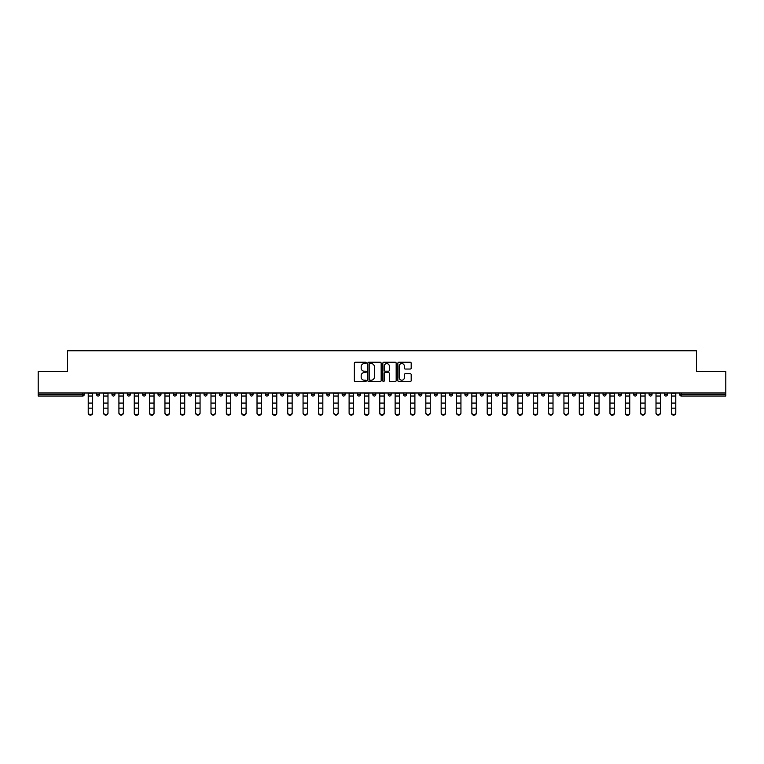 <?xml version="1.0" encoding="UTF-8"?>
<svg xmlns="http://www.w3.org/2000/svg" width="764" height="764" viewBox="0 0 764 764"><rect width="100%" height="100%" fill="white"/><g stroke="black" fill="none" stroke-linecap="round" stroke-linejoin="round"><path stroke-width="1.15" d="M366.262 362.91A0.678 0.678 0 0 0 365.584 362.231L355.327 362.231A0.965 0.965 0 0 0 354.362 363.196L354.362 380.577A0.965 0.965 0 0 0 355.327 381.542L365.584 381.542A0.678 0.678 0 0 0 366.262 380.864A0.678 0.678 0 0 0 365.584 380.195L364.256 380.195A3.094 3.094 0 0 1 361.171 377.101L361.171 375.649A3.094 3.094 0 0 1 364.256 372.565L365.584 372.565A0.678 0.678 0 0 0 366.262 371.887A0.678 0.678 0 0 0 365.584 371.208L364.256 371.208A3.094 3.094 0 0 1 361.171 368.124L361.171 366.672A3.094 3.094 0 0 1 364.256 363.588L365.584 363.588A0.678 0.678 0 0 0 366.262 362.91M410.22 369.041A0.965 0.965 0 0 0 411.185 368.076L411.185 363.196A0.965 0.965 0 0 0 410.22 362.231L398.827 362.231A0.965 0.965 0 0 0 397.863 363.196L397.863 380.577A0.965 0.965 0 0 0 398.827 381.542L410.22 381.542A0.965 0.965 0 0 0 411.185 380.577L411.185 374.685A0.965 0.965 0 0 0 410.22 373.72L405.34 373.72A0.965 0.965 0 0 0 404.376 374.685L404.376 377.607A2.579 2.579 0 0 1 401.797 380.195A2.579 2.579 0 0 1 399.209 377.607L399.209 366.166A2.579 2.579 0 0 1 401.797 363.588A2.579 2.579 0 0 1 404.376 366.166L404.376 368.076A0.965 0.965 0 0 0 405.34 369.041L410.22 369.041M38.2 392.992L38.2 371.447L67.519 371.447L67.519 350.791L696.481 350.791L696.481 371.447L725.8 371.447L725.8 392.992L38.2 392.992L38.2 394.558L82.76 394.558L82.76 392.992M381.16 363.196A0.965 0.965 0 0 0 380.185 362.231L368.792 362.231A0.965 0.965 0 0 0 367.828 363.196L367.828 380.577A0.965 0.965 0 0 0 368.792 381.542L380.185 381.542A0.965 0.965 0 0 0 381.16 380.577L381.16 363.196M383.814 362.231L395.208 362.231A0.965 0.965 0 0 1 396.172 363.196L396.172 380.577A0.965 0.965 0 0 1 395.208 381.542L390.328 381.542A0.965 0.965 0 0 1 389.363 380.577L389.363 373.529A0.965 0.965 0 0 0 388.398 372.565L385.161 372.565A0.965 0.965 0 0 0 384.197 373.529L384.197 380.864A0.678 0.678 0 0 1 383.518 381.542A0.678 0.678 0 0 1 382.84 380.864L382.84 363.196A0.965 0.965 0 0 1 383.814 362.231M84.241 392.992L84.241 394.558A1.48 1.48 0 0 1 82.76 396.038L38.2 396.038L38.2 394.558M725.8 392.992L725.8 396.038L681.24 396.038A1.48 1.48 0 0 1 679.759 394.558L679.759 392.992M96.627 394.558A1.48 1.48 0 0 0 98.107 396.038A1.48 1.48 0 0 0 99.578 394.558A1.48 1.48 0 0 1 98.107 396.038A1.48 1.48 0 0 0 99.578 394.558L99.578 392.992L99.578 394.558L96.627 394.558A1.48 1.48 0 0 0 98.107 396.038A1.48 1.48 0 0 1 96.627 394.558L96.627 392.992M82.76 396.038A1.48 1.48 0 0 0 84.241 394.558A1.48 1.48 0 0 1 82.76 396.038L82.76 394.558L84.241 394.558M111.974 392.992L111.974 394.558L111.974 392.992M114.925 392.992L114.925 394.558L114.925 392.992M127.321 394.558A1.48 1.48 0 0 0 128.801 396.038A1.48 1.48 0 0 0 130.272 394.558A1.48 1.48 0 0 1 128.801 396.038A1.48 1.48 0 0 0 130.272 394.558L130.272 392.992L130.272 394.558L127.321 394.558A1.48 1.48 0 0 0 128.801 396.038A1.48 1.48 0 0 1 127.321 394.558L127.321 392.992M142.667 392.992L142.667 394.558L142.667 392.992M145.618 392.992L145.618 394.558A1.48 1.48 0 0 1 144.148 396.038A1.48 1.48 0 0 1 142.667 394.558A1.48 1.48 0 0 0 144.148 396.038A1.48 1.48 0 0 0 145.618 394.558A1.48 1.48 0 0 1 144.148 396.038A1.48 1.48 0 0 1 142.667 394.558L145.618 394.558M158.014 394.558A1.48 1.48 0 0 0 159.485 396.038A1.48 1.48 0 0 0 160.965 394.558A1.48 1.48 0 0 1 159.485 396.038A1.48 1.48 0 0 0 160.965 394.558L160.965 392.992L160.965 394.558L158.014 394.558A1.48 1.48 0 0 0 159.485 396.038A1.48 1.48 0 0 1 158.014 394.558L158.014 392.992M176.312 392.992L176.312 394.558A1.48 1.48 0 0 1 174.832 396.038A1.48 1.48 0 0 1 173.361 394.558L173.361 392.992M190.179 396.038A1.48 1.48 0 0 0 191.659 394.558L191.659 392.992L191.659 394.558A1.48 1.48 0 0 1 190.179 396.038A1.48 1.48 0 0 1 188.708 394.558L188.708 392.992M207.006 392.992L207.006 394.558A1.48 1.48 0 0 1 205.526 396.038A1.48 1.48 0 0 1 204.055 394.558L204.055 392.992M222.343 392.992L222.343 394.558A1.48 1.48 0 0 1 220.872 396.038A1.48 1.48 0 0 1 219.392 394.558L219.392 392.992M236.219 396.038A1.48 1.48 0 0 0 237.69 394.558L237.69 392.992L237.69 394.558A1.48 1.48 0 0 1 236.219 396.038A1.48 1.48 0 0 1 234.739 394.558L234.739 392.992M253.037 392.992L253.037 394.558A1.48 1.48 0 0 1 251.566 396.038A1.48 1.48 0 0 1 250.086 394.558L250.086 392.992M265.433 392.992L265.433 394.558L265.433 392.992M268.384 392.992L268.384 394.558A1.48 1.48 0 0 1 266.903 396.038A1.48 1.48 0 0 1 265.433 394.558L268.384 394.558A1.48 1.48 0 0 1 266.903 396.038M283.731 392.992L283.731 394.558L280.78 394.558A1.48 1.48 0 0 0 282.25 396.038A1.48 1.48 0 0 1 280.78 394.558L280.78 392.992M299.077 392.992L299.077 394.558A1.48 1.48 0 0 1 297.597 396.038A1.48 1.48 0 0 1 296.126 394.558L296.126 392.992M314.424 392.992L314.424 394.558A1.48 1.48 0 0 1 312.944 396.038A1.48 1.48 0 0 1 311.473 394.558L311.473 392.992M326.811 392.992L326.811 394.558L326.811 392.992M329.762 392.992L329.762 394.558A1.48 1.48 0 0 1 328.291 396.038A1.48 1.48 0 0 1 326.811 394.558L329.762 394.558A1.48 1.48 0 0 1 328.291 396.038M343.638 396.038A1.48 1.48 0 0 0 345.108 394.558L345.108 392.992L345.108 394.558A1.48 1.48 0 0 1 343.638 396.038A1.48 1.48 0 0 1 342.157 394.558L342.157 392.992M360.455 392.992L360.455 394.558A1.48 1.48 0 0 1 358.984 396.038A1.48 1.48 0 0 1 357.504 394.558L357.504 392.992M375.802 392.992L375.802 394.558A1.48 1.48 0 0 1 374.331 396.038A1.48 1.48 0 0 1 372.851 394.558L372.851 392.992M388.198 392.992L388.198 394.558L388.198 392.992M391.149 392.992L391.149 394.558A1.48 1.48 0 0 1 389.669 396.038A1.48 1.48 0 0 1 388.198 394.558L391.149 394.558A1.48 1.48 0 0 1 389.669 396.038M403.545 392.992L403.545 394.558L403.545 392.992M406.496 392.992L406.496 394.558A1.48 1.48 0 0 1 405.016 396.038A1.48 1.48 0 0 1 403.545 394.558L406.496 394.558A1.48 1.48 0 0 1 405.016 396.038M418.892 392.992L418.892 394.558L418.892 392.992M421.843 392.992L421.843 394.558L421.843 392.992M434.238 392.992L434.238 394.558L434.238 392.992M437.189 392.992L437.189 394.558L437.189 392.992M452.527 392.992L452.527 394.558A1.48 1.48 0 0 1 451.056 396.038A1.48 1.48 0 0 1 449.576 394.558L449.576 392.992M467.874 392.992L467.874 394.558L464.923 394.558A1.48 1.48 0 0 0 466.403 396.038A1.48 1.48 0 0 1 464.923 394.558L464.923 392.992M483.22 392.992L483.22 394.558A1.48 1.48 0 0 1 481.75 396.038A1.48 1.48 0 0 1 480.269 394.558L480.269 392.992M495.616 392.992L495.616 394.558L495.616 392.992M498.567 392.992L498.567 394.558L498.567 392.992M513.914 392.992L513.914 394.558A1.48 1.48 0 0 1 512.434 396.038A1.48 1.48 0 0 1 510.963 394.558L510.963 392.992M529.261 392.992L529.261 394.558L526.31 394.558A1.48 1.48 0 0 0 527.781 396.038A1.48 1.48 0 0 1 526.31 394.558L526.31 392.992M544.608 392.992L544.608 394.558A1.48 1.48 0 0 1 543.128 396.038A1.48 1.48 0 0 1 541.657 394.558L541.657 392.992M559.945 392.992L559.945 394.558L556.994 394.558A1.48 1.48 0 0 0 558.474 396.038A1.48 1.48 0 0 1 556.994 394.558L556.994 392.992M575.292 392.992L575.292 394.558A1.48 1.48 0 0 1 573.821 396.038A1.48 1.48 0 0 1 572.341 394.558L572.341 392.992M590.639 392.992L590.639 394.558L587.688 394.558A1.48 1.48 0 0 0 589.168 396.038A1.48 1.48 0 0 1 587.688 394.558L587.688 392.992M605.986 392.992L605.986 394.558A1.48 1.48 0 0 1 604.515 396.038A1.48 1.48 0 0 1 603.035 394.558L603.035 392.992M621.333 392.992L621.333 394.558L618.382 394.558A1.48 1.48 0 0 0 619.852 396.038A1.48 1.48 0 0 1 618.382 394.558L618.382 392.992M636.679 392.992L636.679 394.558L633.728 394.558A1.48 1.48 0 0 0 635.199 396.038A1.48 1.48 0 0 1 633.728 394.558L633.728 392.992M652.026 392.992L652.026 394.558L649.075 394.558A1.48 1.48 0 0 0 650.546 396.038A1.48 1.48 0 0 1 649.075 394.558L649.075 392.992M667.373 392.992L667.373 394.558A1.48 1.48 0 0 1 665.893 396.038A1.48 1.48 0 0 1 664.422 394.558L664.422 392.992M113.454 396.038A1.48 1.48 0 0 1 111.974 394.558L114.925 394.558A1.48 1.48 0 0 1 113.454 396.038A1.48 1.48 0 0 0 114.925 394.558A1.48 1.48 0 0 1 113.454 396.038M282.25 396.038A1.48 1.48 0 0 0 283.731 394.558A1.48 1.48 0 0 1 282.25 396.038A1.48 1.48 0 0 1 280.78 394.558M420.362 396.038A1.48 1.48 0 0 1 418.892 394.558A1.48 1.48 0 0 0 420.362 396.038A1.48 1.48 0 0 0 421.843 394.558A1.48 1.48 0 0 1 420.362 396.038A1.48 1.48 0 0 1 418.892 394.558L421.843 394.558M435.709 396.038A1.48 1.48 0 0 1 434.238 394.558A1.48 1.48 0 0 0 435.709 396.038A1.48 1.48 0 0 0 437.189 394.558A1.48 1.48 0 0 1 435.709 396.038A1.48 1.48 0 0 1 434.238 394.558L437.189 394.558A1.48 1.48 0 0 1 435.709 396.038M467.874 394.558A1.48 1.48 0 0 1 466.403 396.038A1.48 1.48 0 0 0 467.874 394.558A1.48 1.48 0 0 1 466.403 396.038A1.48 1.48 0 0 1 464.923 394.558M497.097 396.038A1.48 1.48 0 0 1 495.616 394.558A1.48 1.48 0 0 0 497.097 396.038A1.48 1.48 0 0 0 498.567 394.558A1.48 1.48 0 0 1 497.097 396.038A1.48 1.48 0 0 1 495.616 394.558L498.567 394.558M527.781 396.038A1.48 1.48 0 0 0 529.261 394.558A1.48 1.48 0 0 1 527.781 396.038A1.48 1.48 0 0 1 526.31 394.558M559.945 394.558A1.48 1.48 0 0 1 558.474 396.038A1.48 1.48 0 0 0 559.945 394.558A1.48 1.48 0 0 1 558.474 396.038A1.48 1.48 0 0 1 556.994 394.558M589.168 396.038A1.48 1.48 0 0 0 590.639 394.558A1.48 1.48 0 0 1 589.168 396.038A1.48 1.48 0 0 1 587.688 394.558M604.515 396.038A1.48 1.48 0 0 0 605.986 394.558A1.48 1.48 0 0 1 604.515 396.038M619.852 396.038A1.48 1.48 0 0 0 621.333 394.558A1.48 1.48 0 0 1 619.852 396.038A1.48 1.48 0 0 1 618.382 394.558M635.199 396.038A1.48 1.48 0 0 0 636.679 394.558A1.48 1.48 0 0 1 635.199 396.038A1.48 1.48 0 0 1 633.728 394.558M650.546 396.038A1.48 1.48 0 0 0 652.026 394.558A1.48 1.48 0 0 1 650.546 396.038A1.48 1.48 0 0 1 649.075 394.558M369.862 363.588A0.678 0.678 0 0 0 369.184 364.256L369.184 379.517A0.678 0.678 0 0 0 369.862 380.195L371.256 380.195A3.094 3.094 0 0 0 374.35 377.101L374.35 366.672A3.094 3.094 0 0 0 371.256 363.588L369.862 363.588M389.363 366.214A2.579 2.579 0 0 0 386.775 363.635A2.579 2.579 0 0 0 384.197 366.214L384.197 370.244A0.965 0.965 0 0 0 385.161 371.208L388.398 371.208A0.965 0.965 0 0 0 389.363 370.244L389.363 366.214M88.223 408.692L88.223 412.675A2.216 2.006 0 0 0 92.645 412.675L92.645 413.209A2.216 2.006 180 0 1 88.223 413.209M92.645 412.675L92.645 392.992M88.223 412.675L88.223 392.992M103.57 408.692L103.57 412.675A2.216 2.006 0 0 0 107.991 412.675L107.991 413.209A2.216 2.006 180 0 1 103.57 413.209M118.917 408.692L118.917 412.675A2.216 2.006 0 0 0 123.338 412.675L123.338 413.209A2.216 2.006 180 0 1 118.917 413.209M134.254 408.692L134.254 412.675A2.216 2.006 0 0 0 138.685 412.675L138.685 413.209A2.216 2.006 180 0 1 136.47 415.224A2.216 2.006 180 0 1 134.254 413.209M149.601 408.692L149.601 412.675A2.216 2.006 0 0 0 154.032 412.675L154.032 413.209A2.216 2.006 180 0 1 151.816 415.224A2.216 2.006 180 0 1 149.601 413.209M164.948 408.692L164.948 412.675A2.216 2.006 0 0 0 169.379 412.675L169.379 413.209A2.216 2.006 180 0 1 167.163 415.224A2.216 2.006 180 0 1 164.948 413.209M107.991 412.675L107.991 392.992M103.57 412.675L103.57 392.992M123.338 412.675L123.338 392.992M118.917 412.675L118.917 392.992M138.685 412.675L138.685 392.992M134.254 412.675L134.254 392.992M154.032 412.675L154.032 392.992M149.601 412.675L149.601 392.992M169.379 412.675L169.379 392.992M164.948 412.675L164.948 392.992M180.294 408.692L180.294 412.675A2.216 2.006 0 0 0 184.716 412.675L184.716 413.209A2.216 2.006 180 0 1 180.294 413.209M184.716 412.675L184.716 392.992M180.294 412.675L180.294 392.992M195.641 408.692L195.641 412.675A2.216 2.006 0 0 0 200.063 412.675L200.063 413.209A2.216 2.006 180 0 1 195.641 413.209M200.063 412.675L200.063 392.992M195.641 412.675L195.641 392.992M210.988 408.692L210.988 412.675A2.216 2.006 0 0 0 215.41 412.675L215.41 413.209A2.216 2.006 180 0 1 210.988 413.209M215.41 412.675L215.41 392.992M210.988 412.675L210.988 392.992M226.335 408.692L226.335 412.675A2.216 2.006 0 0 0 230.757 412.675L230.757 413.209A2.216 2.006 180 0 1 226.335 413.209M230.757 412.675L230.757 392.992M226.335 412.675L226.335 392.992M241.672 408.692L241.672 412.675A2.216 2.006 0 0 0 246.103 412.675L246.103 413.209A2.216 2.006 180 0 1 243.888 415.224A2.216 2.006 180 0 1 241.672 413.209M246.103 412.675L246.103 392.992M241.672 412.675L241.672 392.992M257.019 408.692L257.019 412.675A2.216 2.006 0 0 0 261.45 412.675L261.45 413.209A2.216 2.006 180 0 1 259.235 415.224A2.216 2.006 180 0 1 257.019 413.209M261.45 412.675L261.45 392.992M257.019 412.675L257.019 392.992M272.366 408.692L272.366 412.675A2.216 2.006 0 0 0 276.797 412.675L276.797 413.209A2.216 2.006 180 0 1 274.582 415.224A2.216 2.006 180 0 1 272.366 413.209M276.797 412.675L276.797 392.992M272.366 412.675L272.366 392.992M287.713 408.692L287.713 412.675A2.216 2.006 0 0 0 292.144 412.675L292.144 413.209A2.216 2.006 180 0 1 289.928 415.224A2.216 2.006 180 0 1 287.713 413.209M292.144 412.675L292.144 392.992M287.713 412.675L287.713 392.992M303.06 408.692L303.06 412.675A2.216 2.006 0 0 0 307.481 412.675L307.481 413.209A2.216 2.006 180 0 1 303.06 413.209M307.481 412.675L307.481 392.992M303.06 412.675L303.06 392.992M318.407 408.692L318.407 412.675A2.216 2.006 0 0 0 322.828 412.675L322.828 413.209A2.216 2.006 180 0 1 318.407 413.209M322.828 412.675L322.828 392.992M318.407 412.675L318.407 392.992M333.753 408.692L333.753 412.675A2.216 2.006 0 0 0 338.175 412.675L338.175 413.209A2.216 2.006 180 0 1 333.753 413.209M338.175 412.675L338.175 392.992M333.753 412.675L333.753 392.992M349.1 408.692L349.1 412.675A2.216 2.006 0 0 0 353.522 412.675L353.522 413.209A2.216 2.006 180 0 1 349.1 413.209M353.522 412.675L353.522 392.992M349.1 412.675L349.1 392.992M364.438 408.692L364.438 412.675A2.216 2.006 0 0 0 368.869 412.675L368.869 413.209A2.216 2.006 180 0 1 366.653 415.224A2.216 2.006 180 0 1 364.438 413.209M368.869 412.675L368.869 392.992M364.438 412.675L364.438 392.992M379.784 408.692L379.784 412.675A2.216 2.006 0 0 0 384.216 412.675L384.216 413.209A2.216 2.006 180 0 1 382 415.224A2.216 2.006 180 0 1 379.784 413.209M384.216 412.675L384.216 392.992M379.784 412.675L379.784 392.992M395.131 408.692L395.131 412.675A2.216 2.006 0 0 0 399.562 412.675L399.562 413.209A2.216 2.006 180 0 1 397.347 415.224A2.216 2.006 180 0 1 395.131 413.209M399.562 412.675L399.562 392.992M395.131 412.675L395.131 392.992M410.478 408.692L410.478 412.675A2.216 2.006 0 0 0 414.9 412.675L414.9 413.209A2.216 2.006 180 0 1 410.478 413.209M414.9 412.675L414.9 392.992M410.478 412.675L410.478 392.992M425.825 408.692L425.825 412.675A2.216 2.006 0 0 0 430.247 412.675L430.247 413.209A2.216 2.006 180 0 1 425.825 413.209M430.247 412.675L430.247 392.992M425.825 412.675L425.825 392.992M441.172 408.692L441.172 412.675A2.216 2.006 0 0 0 445.593 412.675L445.593 413.209A2.216 2.006 180 0 1 441.172 413.209M445.593 413.209L445.593 392.992M441.172 412.675L441.172 392.992M456.519 408.692L456.519 412.675A2.216 2.006 0 0 0 460.94 412.675L460.94 413.209A2.216 2.006 180 0 1 456.519 413.209M460.94 412.675L460.94 392.992M456.519 412.675L456.519 392.992M471.856 408.692L471.856 412.675A2.216 2.006 0 0 0 476.287 412.675L476.287 413.209A2.216 2.006 180 0 1 474.072 415.224A2.216 2.006 180 0 1 471.856 413.209M476.287 412.675L476.287 392.992M471.856 412.675L471.856 392.992M487.203 408.692L487.203 412.675A2.216 2.006 0 0 0 491.634 412.675L491.634 413.209A2.216 2.006 180 0 1 489.418 415.224A2.216 2.006 180 0 1 487.203 413.209M491.634 412.675L491.634 392.992M487.203 412.675L487.203 392.992M502.55 408.692L502.55 412.675A2.216 2.006 0 0 0 506.981 412.675L506.981 413.209A2.216 2.006 180 0 1 504.765 415.224A2.216 2.006 180 0 1 502.55 413.209M506.981 412.675L506.981 392.992M502.55 412.675L502.55 392.992M517.896 408.692L517.896 412.675A2.216 2.006 0 0 0 522.328 412.675L522.328 413.209A2.216 2.006 180 0 1 520.112 415.224A2.216 2.006 180 0 1 517.896 413.209M522.328 412.675L522.328 392.992M517.896 412.675L517.896 392.992M533.243 408.692L533.243 412.675A2.216 2.006 0 0 0 537.665 412.675L537.665 413.209A2.216 2.006 180 0 1 533.243 413.209M537.665 412.675L537.665 392.992M533.243 412.675L533.243 392.992M548.59 408.692L548.59 412.675A2.216 2.006 0 0 0 553.012 412.675L553.012 413.209A2.216 2.006 180 0 1 548.59 413.209M553.012 413.209L553.012 392.992M548.59 412.675L548.59 392.992M563.937 408.692L563.937 412.675A2.216 2.006 0 0 0 568.359 412.675L568.359 413.209A2.216 2.006 180 0 1 563.937 413.209M568.359 412.675L568.359 392.992M563.937 412.675L563.937 392.992M579.284 408.692L579.284 412.675A2.216 2.006 0 0 0 583.706 412.675L583.706 413.209A2.216 2.006 180 0 1 579.284 413.209M583.706 413.209L583.706 392.992M579.284 412.675L579.284 392.992M594.621 408.692L594.621 412.675A2.216 2.006 0 0 0 599.052 412.675L599.052 413.209A2.216 2.006 180 0 1 596.837 415.224A2.216 2.006 180 0 1 594.621 413.209M599.052 412.675L599.052 392.992M594.621 412.675L594.621 392.992M609.968 408.692L609.968 412.675A2.216 2.006 0 0 0 614.399 412.675L614.399 413.209A2.216 2.006 180 0 1 612.184 415.224A2.216 2.006 180 0 1 609.968 413.209M614.399 412.675L614.399 392.992M609.968 412.675L609.968 392.992M625.315 408.692L625.315 412.675A2.216 2.006 0 0 0 629.746 412.675L629.746 413.209A2.216 2.006 180 0 1 627.53 415.224A2.216 2.006 180 0 1 625.315 413.209M629.746 412.675L629.746 392.992M625.315 412.675L625.315 392.992M640.662 408.692L640.662 412.675A2.216 2.006 0 0 0 645.083 412.675L645.083 413.209A2.216 2.006 180 0 1 640.662 413.209M645.083 413.209L645.083 392.992M640.662 412.675L640.662 392.992M656.009 408.692L656.009 412.675A2.216 2.006 0 0 0 660.43 412.675L660.43 413.209A2.216 2.006 180 0 1 656.009 413.209M660.43 412.675L660.43 392.992M656.009 412.675L656.009 392.992M671.355 408.692L671.355 412.675A2.216 2.006 0 0 0 675.777 412.675L675.777 413.209A2.216 2.006 180 0 1 671.355 413.209M675.777 413.209L675.777 392.992M671.355 412.675L671.355 392.992M681.24 392.992L681.24 394.558L725.8 394.558M679.759 394.558L681.24 394.558L681.24 396.038M174.832 396.038A1.48 1.48 0 0 0 176.312 394.558L173.361 394.558M191.659 394.558L188.708 394.558M205.526 396.038A1.48 1.48 0 0 0 207.006 394.558L204.055 394.558M220.872 396.038A1.48 1.48 0 0 0 222.343 394.558L219.392 394.558M237.69 394.558L234.739 394.558M251.566 396.038A1.48 1.48 0 0 0 253.037 394.558L250.086 394.558M297.597 396.038A1.48 1.48 0 0 0 299.077 394.558L296.126 394.558M312.944 396.038A1.48 1.48 0 0 0 314.424 394.558L311.473 394.558M345.108 394.558L342.157 394.558M358.984 396.038A1.48 1.48 0 0 0 360.455 394.558L357.504 394.558M374.331 396.038A1.48 1.48 0 0 0 375.802 394.558L372.851 394.558M451.056 396.038A1.48 1.48 0 0 0 452.527 394.558L449.576 394.558M481.75 396.038A1.48 1.48 0 0 0 483.22 394.558L480.269 394.558M512.434 396.038A1.48 1.48 0 0 0 513.914 394.558L510.963 394.558M543.128 396.038A1.48 1.48 0 0 0 544.608 394.558L541.657 394.558M573.821 396.038A1.48 1.48 0 0 0 575.292 394.558L572.341 394.558M605.986 394.558L603.035 394.558M665.893 396.038A1.48 1.48 0 0 0 667.373 394.558L664.422 394.558M88.223 403.077L92.645 403.077M88.223 408.157L92.645 408.157M88.223 396.038L92.645 396.038M88.223 393.288L92.645 393.288M103.57 403.077L107.991 403.077M103.57 408.157L107.991 408.157M103.57 396.038L107.991 396.038M103.57 393.288L107.991 393.288M118.917 403.077L123.338 403.077M118.917 408.157L123.338 408.157M118.917 396.038L123.338 396.038M118.917 393.288L123.338 393.288M134.254 403.077L138.685 403.077M134.254 408.157L138.685 408.157M134.254 396.038L138.685 396.038M134.254 393.288L138.685 393.288M149.601 403.077L154.032 403.077M149.601 408.157L154.032 408.157M149.601 396.038L154.032 396.038M149.601 393.288L154.032 393.288M164.948 403.077L169.379 403.077M164.948 408.157L169.379 408.157M164.948 396.038L169.379 396.038M164.948 393.288L169.379 393.288M180.294 403.077L184.716 403.077M180.294 408.157L184.716 408.157M180.294 396.038L184.716 396.038M180.294 393.288L184.716 393.288M195.641 403.077L200.063 403.077M195.641 408.157L200.063 408.157M195.641 396.038L200.063 396.038M195.641 393.288L200.063 393.288M210.988 403.077L215.41 403.077M210.988 408.157L215.41 408.157M210.988 396.038L215.41 396.038M210.988 393.288L215.41 393.288M226.335 403.077L230.757 403.077M226.335 408.157L230.757 408.157M226.335 396.038L230.757 396.038M226.335 393.288L230.757 393.288M241.672 403.077L246.103 403.077M241.672 408.157L246.103 408.157M241.672 396.038L246.103 396.038M241.672 393.288L246.103 393.288M257.019 403.077L261.45 403.077M257.019 408.157L261.45 408.157M257.019 396.038L261.45 396.038M257.019 393.288L261.45 393.288M272.366 403.077L276.797 403.077M272.366 408.157L276.797 408.157M272.366 396.038L276.797 396.038M272.366 393.288L276.797 393.288M287.713 403.077L292.144 403.077M287.713 408.157L292.144 408.157M287.713 396.038L292.144 396.038M287.713 393.288L292.144 393.288M303.06 403.077L307.481 403.077M303.06 408.157L307.481 408.157M303.06 396.038L307.481 396.038M303.06 393.288L307.481 393.288M318.407 403.077L322.828 403.077M318.407 408.157L322.828 408.157M318.407 396.038L322.828 396.038M318.407 393.288L322.828 393.288M333.753 403.077L338.175 403.077M333.753 408.157L338.175 408.157M333.753 396.038L338.175 396.038M333.753 393.288L338.175 393.288M349.1 403.077L353.522 403.077M349.1 408.157L353.522 408.157M349.1 396.038L353.522 396.038M349.1 393.288L353.522 393.288M364.438 403.077L368.869 403.077M364.438 408.157L368.869 408.157M364.438 396.038L368.869 396.038M364.438 393.288L368.869 393.288M379.784 403.077L384.216 403.077M379.784 408.157L384.216 408.157M379.784 396.038L384.216 396.038M379.784 393.288L384.216 393.288M395.131 403.077L399.562 403.077M395.131 408.157L399.562 408.157M395.131 396.038L399.562 396.038M395.131 393.288L399.562 393.288M410.478 403.077L414.9 403.077M410.478 408.157L414.9 408.157M410.478 396.038L414.9 396.038M410.478 393.288L414.9 393.288M425.825 403.077L430.247 403.077M425.825 408.157L430.247 408.157M425.825 396.038L430.247 396.038M425.825 393.288L430.247 393.288M441.172 403.077L445.593 403.077M441.172 408.157L445.593 408.157M441.172 396.038L445.593 396.038M441.172 393.288L445.593 393.288M456.519 403.077L460.94 403.077M456.519 408.157L460.94 408.157M456.519 396.038L460.94 396.038M456.519 393.288L460.94 393.288M471.856 403.077L476.287 403.077M471.856 408.157L476.287 408.157M471.856 396.038L476.287 396.038M471.856 393.288L476.287 393.288M487.203 403.077L491.634 403.077M487.203 408.157L491.634 408.157M487.203 396.038L491.634 396.038M487.203 393.288L491.634 393.288M502.55 403.077L506.981 403.077M502.55 408.157L506.981 408.157M502.55 396.038L506.981 396.038M502.55 393.288L506.981 393.288M517.896 403.077L522.328 403.077M517.896 408.157L522.328 408.157M517.896 396.038L522.328 396.038M517.896 393.288L522.328 393.288M533.243 403.077L537.665 403.077M533.243 408.157L537.665 408.157M533.243 396.038L537.665 396.038M533.243 393.288L537.665 393.288M548.59 403.077L553.012 403.077M548.59 408.157L553.012 408.157M548.59 396.038L553.012 396.038M548.59 393.288L553.012 393.288M563.937 403.077L568.359 403.077M563.937 408.157L568.359 408.157M563.937 396.038L568.359 396.038M563.937 393.288L568.359 393.288M579.284 403.077L583.706 403.077M579.284 408.157L583.706 408.157M579.284 396.038L583.706 396.038M579.284 393.288L583.706 393.288M594.621 403.077L599.052 403.077M594.621 408.157L599.052 408.157M594.621 396.038L599.052 396.038M594.621 393.288L599.052 393.288M609.968 403.077L614.399 403.077M609.968 408.157L614.399 408.157M609.968 396.038L614.399 396.038M609.968 393.288L614.399 393.288M625.315 403.077L629.746 403.077M625.315 408.157L629.746 408.157M625.315 396.038L629.746 396.038M625.315 393.288L629.746 393.288M640.662 403.077L645.083 403.077M640.662 408.157L645.083 408.157M640.662 396.038L645.083 396.038M640.662 393.288L645.083 393.288M656.009 403.077L660.43 403.077M656.009 408.157L660.43 408.157M656.009 396.038L660.43 396.038M656.009 393.288L660.43 393.288M671.355 403.077L675.777 403.077M671.355 408.157L675.777 408.157M671.355 396.038L675.777 396.038M671.355 393.288L675.777 393.288"/></g></svg>
